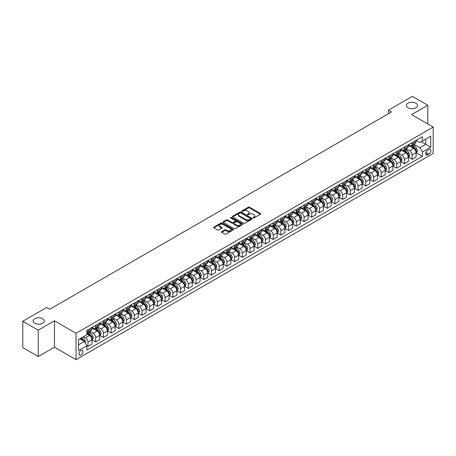 <?xml version="1.0" encoding="UTF-8"?>
<svg xmlns="http://www.w3.org/2000/svg" width="456" height="456" viewBox="0 0 456 456"><rect width="100%" height="100%" fill="white"/><g stroke="black" fill="none" stroke-linecap="round" stroke-linejoin="round"><path stroke-width="0.68" d="M253.16 217.934A0.598 0.348 0 0 0 254.009 217.934L260.444 214.212A0.855 0.496 0 0 0 260.701 213.864A0.855 0.496 0 0 0 260.444 213.516L249.54 207.218A0.855 0.496 0 0 0 248.326 207.218L241.891 210.934A0.598 0.348 0 0 0 242.734 211.424L243.572 210.946A2.742 1.585 0 0 1 247.448 210.946L248.355 211.47A2.742 1.585 0 0 1 249.158 212.587A2.742 1.585 0 0 1 248.355 213.704L247.522 214.189A0.598 0.348 0 0 0 248.372 214.679L249.204 214.195A2.742 1.585 0 0 1 253.086 214.195L253.992 214.719A2.742 1.585 0 0 1 254.796 215.842A2.742 1.585 0 0 1 253.992 216.959L253.16 217.444A0.598 0.348 0 0 0 253.16 217.934L253.16 217.444M42.647 318.704A5.586 3.226 0 0 0 36.56 318.003A5.586 3.226 0 0 0 33.111 320.984A5.586 3.226 0 0 0 34.747 323.264A5.586 3.226 0 0 0 40.835 323.965A5.586 3.226 0 0 0 44.283 320.984A5.586 3.226 0 0 0 42.647 318.704M415.849 103.238A5.586 3.226 0 0 0 409.762 102.537A5.586 3.226 0 0 0 406.313 105.518A5.586 3.226 0 0 0 407.949 107.798A5.586 3.226 0 0 0 414.037 108.499A5.586 3.226 0 0 0 417.491 105.518A5.586 3.226 0 0 0 415.849 103.238M80.986 355.024A2.793 1.613 120 0 0 82.815 352.562A2.793 1.613 120 0 0 82.382 350.328A2.793 1.613 120 0 0 80.986 350.464A2.793 1.613 120 0 0 79.162 352.927A2.793 1.613 120 0 0 79.589 355.167A2.793 1.613 120 0 0 80.986 355.024M221.724 231.637A0.855 0.496 0 0 0 221.474 231.99A0.855 0.496 0 0 0 221.724 232.338L224.785 234.105A0.855 0.496 0 0 0 225.994 234.105L233.147 229.978A0.855 0.496 0 0 0 233.398 229.624A0.855 0.496 0 0 0 233.147 229.277L222.237 222.978A0.855 0.496 0 0 0 221.029 222.978L213.875 227.105A0.855 0.496 0 0 0 213.625 227.458A0.855 0.496 0 0 0 213.875 227.806L217.575 229.944A0.855 0.496 0 0 0 218.783 229.944L221.844 228.177A0.855 0.496 0 0 0 222.095 227.823A0.855 0.496 0 0 0 221.844 227.476L220.014 226.415A2.291 1.322 0 0 1 219.342 225.481A2.291 1.322 0 0 1 220.755 224.255A2.291 1.322 0 0 1 223.252 224.546L230.434 228.69A2.291 1.322 0 0 1 231.106 229.624A2.291 1.322 0 0 1 229.693 230.85A2.291 1.322 0 0 1 227.191 230.559L225.994 229.87A0.855 0.496 0 0 0 224.785 229.87L221.724 231.637L221.724 232.338L224.785 230.582L224.785 229.87M54.441 320.807L38.236 330.161L22.8 321.252L22.8 347.632L38.236 356.541L54.441 347.187L76.049 359.659L76.049 333.285L54.441 320.807L54.441 347.187M427.796 123.964L427.796 105.25L411.591 114.61L433.2 127.081L76.049 333.285M427.796 105.25L412.361 96.341L388.438 110.152L388.438 113.715M22.8 321.252L46.723 307.441L49.812 309.225L391.527 111.937L388.438 110.152M243.629 223.223A0.855 0.496 0 0 0 244.843 223.223L251.991 219.097A0.855 0.496 0 0 0 252.242 218.743A0.855 0.496 0 0 0 251.991 218.395L241.087 212.097A0.855 0.496 0 0 0 239.873 212.097L232.725 216.224A0.855 0.496 0 0 0 232.475 216.577A0.855 0.496 0 0 0 232.725 216.925L243.629 223.223M230.873 218.059A0.598 0.348 0 0 1 231.483 218.145L231.483 217.432L242.569 223.833A0.855 0.496 0 0 1 242.82 224.187A0.855 0.496 0 0 1 242.569 224.534L235.421 228.667A0.855 0.496 0 0 1 234.207 228.667L223.297 222.368L223.297 221.667A0.855 0.496 0 0 0 223.047 222.015A0.855 0.496 0 0 0 223.297 222.368M223.297 221.667L226.358 219.9A0.855 0.496 0 0 1 227.572 219.9L231.996 222.454A0.855 0.496 0 0 0 233.21 222.454L235.239 221.28A0.855 0.496 0 0 0 235.49 220.932A0.855 0.496 0 0 0 235.239 220.584L230.633 217.922A0.598 0.348 0 0 1 231.483 217.432M428.942 149.648L427.58 150.429A2.707 1.562 120 0 0 425.813 152.817A2.707 1.562 120 0 0 426.229 154.983A2.707 1.562 120 0 0 427.58 154.852L428.942 154.065A2.707 1.562 120 0 0 430.709 151.683A2.707 1.562 120 0 0 430.293 149.511A2.707 1.562 120 0 0 428.942 149.648M76.049 359.659L433.2 153.461L433.2 127.081M416.191 140.288L419.925 142.449L422.398 141.018L422.398 136.709L86.851 330.429L86.851 334.744L78.517 339.555L78.517 350.533L86.851 345.722L86.851 350.037L422.398 156.311L422.398 151.996L419.925 147.721L413.786 144.176M422.398 141.018L430.732 136.207L430.732 147.185L422.398 151.996M38.236 330.161L38.236 356.541M421.224 141.696L425.79 144.335L425.79 139.057L430.732 136.207M419.925 147.721L425.79 144.335L430.732 147.185M78.517 344.833L84.383 341.447L79.817 338.808M86.851 345.756L87.962 346.4L87.962 342.085A3.494 2.018 -120 0 0 85.494 337.81L83.516 336.67M87.962 346.4L91.975 344.08L91.975 339.771A3.494 2.018 -120 0 0 89.507 335.491L86.851 333.963M92.072 339.857L95.68 341.943L95.68 337.634A3.494 2.018 -120 0 0 93.212 333.353L89.667 331.307M95.68 341.943L99.693 339.629L99.693 335.314A3.494 2.018 -120 0 0 97.225 331.039L91.975 328.007M99.784 335.405L103.398 337.491L103.398 333.176A3.494 2.018 -120 0 0 100.93 328.901L97.384 326.849M103.398 337.491L107.411 335.171L107.411 330.856A3.494 2.018 -120 0 0 104.943 326.582L99.693 323.555M107.502 330.948L111.116 333.034L111.116 328.719A3.494 2.018 -120 0 0 108.648 324.444L105.102 322.398M111.116 333.034L115.129 330.714L115.129 326.405A3.494 2.018 -120 0 0 112.66 322.124L107.411 319.097M115.22 326.49L118.834 328.577L118.834 324.267A3.494 2.018 -120 0 0 116.365 319.987L112.82 317.94M118.834 328.577L122.846 326.262L122.846 321.947A3.494 2.018 -120 0 0 120.378 317.672L115.129 314.64M122.938 322.039L126.551 324.125L126.551 319.81A3.494 2.018 -120 0 0 124.078 315.535L120.532 313.483M126.551 324.125L130.564 321.805L130.564 317.49A3.494 2.018 -120 0 0 128.096 313.215L122.846 310.188M130.655 317.581L134.269 319.667L134.269 315.352A3.494 2.018 -120 0 0 131.795 311.077L128.25 309.031M134.269 319.667L138.282 317.347L138.282 313.038A3.494 2.018 -120 0 0 135.808 308.758L130.564 305.731M138.373 313.124L141.987 315.21L141.987 310.901A3.494 2.018 -120 0 0 139.513 306.62L135.968 304.574M141.987 315.21L146 312.896L146 308.581A3.494 2.018 -120 0 0 143.526 304.306L138.282 301.273M146.091 308.672L149.699 310.758L149.699 306.443A3.494 2.018 -120 0 0 147.231 302.168L143.686 300.116M149.699 310.758L153.712 308.438L153.712 304.129A3.494 2.018 -120 0 0 151.244 299.848L146 296.822M153.809 304.215L157.417 306.301L157.417 301.986A3.494 2.018 -120 0 0 154.949 297.711L151.403 295.665M157.417 306.301L161.43 303.981L161.43 299.672A3.494 2.018 -120 0 0 158.962 295.391L153.712 292.364M161.527 299.757L165.135 301.843L165.135 297.534A3.494 2.018 -120 0 0 162.667 293.254L159.121 291.207M165.135 301.843L169.147 299.529L169.147 295.214A3.494 2.018 -120 0 0 166.679 290.939L161.43 287.907M169.239 295.306L172.852 297.392L172.852 293.077A3.494 2.018 -120 0 0 170.384 288.802L166.839 286.75M172.852 297.392L176.865 295.072L176.865 290.763A3.494 2.018 -120 0 0 174.397 286.482L169.147 283.455M176.956 290.848L180.57 292.934L180.57 288.62A3.494 2.018 -120 0 0 178.102 284.344L174.557 282.298M180.57 292.934L184.583 290.62L184.583 286.305A3.494 2.018 -120 0 0 182.115 282.025L176.865 278.998M184.674 286.391L188.288 288.477L188.288 284.168A3.494 2.018 -120 0 0 185.82 279.887L182.275 277.841M188.288 288.477L192.301 286.163L192.301 281.848A3.494 2.018 -120 0 0 189.833 277.573L184.583 274.54M192.392 281.939L196.006 284.025L196.006 279.71A3.494 2.018 -120 0 0 193.538 275.435L189.987 273.383M196.006 284.025L200.019 281.705L200.019 277.396A3.494 2.018 -120 0 0 197.551 273.115L192.301 270.089M200.11 277.482L203.724 279.568L203.724 275.253A3.494 2.018 -120 0 0 201.25 270.978L197.704 268.932M203.724 279.568L207.736 277.254L207.736 272.939A3.494 2.018 -120 0 0 205.263 268.658L200.019 265.631M207.828 273.03L211.441 275.11L211.441 270.801A3.494 2.018 -120 0 0 208.968 266.521L205.422 264.474M211.441 275.11L215.454 272.796L215.454 268.481A3.494 2.018 -120 0 0 212.98 264.206L207.736 261.174M215.545 268.573L219.154 270.659L219.154 266.344A3.494 2.018 -120 0 0 216.685 262.069L213.14 260.017M219.154 270.659L223.166 268.339L223.166 264.03A3.494 2.018 -120 0 0 220.698 259.749L215.454 256.722M223.263 264.115L226.871 266.201L226.871 261.886A3.494 2.018 -120 0 0 224.403 257.611L220.858 255.565M226.871 266.201L230.884 263.887L230.884 259.572A3.494 2.018 -120 0 0 228.416 255.292L223.166 252.265M230.981 259.663L234.589 261.744L234.589 257.435A3.494 2.018 -120 0 0 232.121 253.154L228.576 251.108M234.589 261.744L238.602 259.43L238.602 255.115A3.494 2.018 -120 0 0 236.134 250.84L230.884 247.807M238.693 255.206L242.307 257.292L242.307 252.977A3.494 2.018 -120 0 0 239.839 248.702L236.293 246.65M242.307 257.292L246.32 254.972L246.32 250.663A3.494 2.018 -120 0 0 243.852 246.382L238.602 243.356M246.411 250.749L250.025 252.835L250.025 248.52A3.494 2.018 -120 0 0 247.557 244.245L244.011 242.199M250.025 252.835L254.038 250.521L254.038 246.206A3.494 2.018 -120 0 0 251.57 241.925L246.32 238.898M254.129 246.297L257.743 248.377L257.743 244.068A3.494 2.018 -120 0 0 255.274 239.788L251.729 237.741M257.743 248.377L261.755 246.063L261.755 241.748A3.494 2.018 -120 0 0 259.287 237.473L254.038 234.441M261.847 241.84L265.46 243.926L265.46 239.611A3.494 2.018 -120 0 0 262.992 235.336L259.441 233.284M265.46 243.926L269.473 241.606L269.473 237.297A3.494 2.018 -120 0 0 267.005 233.016L261.755 229.989M269.564 237.382L273.178 239.468L273.178 235.153A3.494 2.018 -120 0 0 270.704 230.878L267.159 228.832M273.178 239.468L277.191 237.154L277.191 232.839A3.494 2.018 -120 0 0 274.717 228.559L269.473 225.532M277.282 232.93L280.896 235.011L280.896 230.702A3.494 2.018 -120 0 0 278.422 226.421L274.877 224.375M280.896 235.011L284.909 232.697L284.909 228.382A3.494 2.018 -120 0 0 282.435 224.107L277.191 221.075M285 228.473L288.608 230.559L288.608 226.244A3.494 2.018 -120 0 0 286.14 221.969L282.595 219.917M288.608 230.559L292.621 228.239L292.621 223.93A3.494 2.018 -120 0 0 290.153 219.649L284.909 216.623M292.718 224.016L296.326 226.102L296.326 221.787A3.494 2.018 -120 0 0 293.858 217.512L290.312 215.466M296.326 226.102L300.339 223.788L300.339 219.473A3.494 2.018 -120 0 0 297.871 215.198L292.621 212.165M300.436 219.564L304.044 221.644L304.044 217.335A3.494 2.018 -120 0 0 301.576 213.055L298.03 211.008M304.044 221.644L308.056 219.33L308.056 215.015A3.494 2.018 -120 0 0 305.588 210.74L300.339 207.708M308.153 215.107L311.762 217.193L311.762 212.878A3.494 2.018 -120 0 0 309.293 208.603L305.748 206.557M311.762 217.193L315.774 214.873L315.774 210.564A3.494 2.018 -120 0 0 313.306 206.283L308.056 203.256M315.865 210.649L319.479 212.735L319.479 208.42A3.494 2.018 -120 0 0 317.011 204.145L313.466 202.099M319.479 212.735L323.492 210.421L323.492 206.106A3.494 2.018 -120 0 0 321.024 201.831L315.774 198.799M323.583 206.197L327.197 208.278L327.197 203.969A3.494 2.018 -120 0 0 324.729 199.688L321.184 197.642M327.197 208.278L331.21 205.964L331.21 201.649A3.494 2.018 -120 0 0 328.742 197.374L323.492 194.341M331.301 201.74L334.915 203.826L334.915 199.511A3.494 2.018 -120 0 0 332.447 195.236L328.901 193.19M334.915 203.826L338.928 201.506L338.928 197.197A3.494 2.018 -120 0 0 336.46 192.916L331.21 189.89M339.019 197.283L342.633 199.369L342.633 195.054A3.494 2.018 -120 0 0 340.159 190.779L336.613 188.733M342.633 199.369L346.645 197.055L346.645 192.74A3.494 2.018 -120 0 0 344.172 188.465L338.928 185.432M346.737 192.831L350.35 194.911L350.35 190.602A3.494 2.018 -120 0 0 347.877 186.322L344.331 184.275M350.35 194.911L354.363 192.597L354.363 188.282A3.494 2.018 -120 0 0 351.889 184.007L346.645 180.975M354.454 188.374L358.068 190.46L358.068 186.145A3.494 2.018 -120 0 0 355.594 181.87L352.049 179.824M358.068 190.46L362.081 188.14L362.081 183.831A3.494 2.018 -120 0 0 359.607 179.55L354.363 176.523M362.172 183.916L365.78 186.002L365.78 181.687A3.494 2.018 -120 0 0 363.312 177.412L359.767 175.366M365.78 186.002L369.793 183.688L369.793 179.373A3.494 2.018 -120 0 0 367.325 175.098L362.081 172.066M369.89 179.464L373.498 181.545L373.498 177.236A3.494 2.018 -120 0 0 371.03 172.955L367.485 170.909M373.498 181.545L377.511 179.231L377.511 174.916A3.494 2.018 -120 0 0 375.043 170.641L369.793 167.608M377.608 175.007L381.216 177.093L381.216 172.778A3.494 2.018 -120 0 0 378.748 168.503L375.202 166.457M381.216 177.093L385.229 174.773L385.229 170.464A3.494 2.018 -120 0 0 382.761 166.183L377.511 163.157M385.32 170.55L388.934 172.636L388.934 168.321A3.494 2.018 -120 0 0 386.466 164.046L382.92 162M388.934 172.636L392.947 170.322L392.947 166.007A3.494 2.018 -120 0 0 390.478 161.732L385.229 158.699M393.038 166.098L396.652 168.178L396.652 163.869A3.494 2.018 -120 0 0 394.183 159.589L390.638 157.542M396.652 168.178L400.664 165.864L400.664 161.549A3.494 2.018 -120 0 0 398.196 157.274L392.947 154.242M400.756 161.641L404.369 163.727L404.369 159.412A3.494 2.018 -120 0 0 401.901 155.137L398.356 153.091M404.369 163.727L408.382 161.407L408.382 157.098A3.494 2.018 -120 0 0 405.914 152.817L400.664 149.79M408.473 157.183L412.087 159.269L412.087 154.954A3.494 2.018 -120 0 0 409.619 150.679L406.068 148.633M412.087 159.269L416.1 156.955L416.1 152.64A3.494 2.018 -120 0 0 413.632 148.365L408.382 145.333M408.473 144.746L409.619 145.407A3.494 2.018 -120 0 0 411.363 145.578A3.494 2.018 -120 0 0 412.087 143.976L412.087 142.66M400.756 149.197L401.901 149.859A3.494 2.018 -120 0 0 403.645 150.035A3.494 2.018 -120 0 0 404.369 148.434L404.369 147.117M393.038 153.655L394.183 154.316A3.494 2.018 -120 0 0 395.928 154.487A3.494 2.018 -120 0 0 396.652 152.891L396.652 151.569M385.32 158.112L386.466 158.773A3.494 2.018 -120 0 0 388.21 158.945A3.494 2.018 -120 0 0 388.934 157.343L388.934 156.026M377.608 162.564L378.748 163.225A3.494 2.018 -120 0 0 380.492 163.402A3.494 2.018 -120 0 0 381.216 161.8L381.216 160.483M369.89 167.021L371.03 167.683A3.494 2.018 -120 0 0 372.774 167.854A3.494 2.018 -120 0 0 373.498 166.258L373.498 164.935M362.172 171.479L363.312 172.14A3.494 2.018 -120 0 0 365.056 172.311A3.494 2.018 -120 0 0 365.78 170.709L365.78 169.393M354.454 175.93L355.594 176.592A3.494 2.018 -120 0 0 357.344 176.768A3.494 2.018 -120 0 0 358.068 175.167L358.068 173.85M346.737 180.388L347.877 181.049A3.494 2.018 -120 0 0 349.627 181.22A3.494 2.018 -120 0 0 350.35 179.624L350.35 178.302M339.019 184.845L340.159 185.501A3.494 2.018 -120 0 0 341.909 185.677A3.494 2.018 -120 0 0 342.633 184.076L342.633 182.759M331.301 189.297L332.447 189.958A3.494 2.018 -120 0 0 334.191 190.135A3.494 2.018 -120 0 0 334.915 188.533L334.915 187.216M323.583 193.754L324.729 194.416A3.494 2.018 -120 0 0 326.473 194.587A3.494 2.018 -120 0 0 327.197 192.991L327.197 191.668M315.865 198.212L317.011 198.867A3.494 2.018 -120 0 0 318.755 199.044A3.494 2.018 -120 0 0 319.479 197.442L319.479 196.126M308.153 202.663L309.293 203.325A3.494 2.018 -120 0 0 311.038 203.496A3.494 2.018 -120 0 0 311.762 201.9L311.762 200.583M300.436 207.121L301.576 207.782A3.494 2.018 -120 0 0 303.32 207.953A3.494 2.018 -120 0 0 304.044 206.357L304.044 205.035M292.718 211.578L293.858 212.234A3.494 2.018 -120 0 0 295.602 212.41A3.494 2.018 -120 0 0 296.326 210.809L296.326 209.492M285 216.03L286.14 216.691A3.494 2.018 -120 0 0 287.89 216.862A3.494 2.018 -120 0 0 288.608 215.266L288.608 213.95M277.282 220.487L278.422 221.149A3.494 2.018 -120 0 0 280.172 221.32A3.494 2.018 -120 0 0 280.896 219.724L280.896 218.401M269.564 224.945L270.704 225.6A3.494 2.018 -120 0 0 272.454 225.777A3.494 2.018 -120 0 0 273.178 224.175L273.178 222.859M261.847 229.396L262.992 230.058A3.494 2.018 -120 0 0 264.736 230.229A3.494 2.018 -120 0 0 265.46 228.633L265.46 227.316M254.129 233.854L255.274 234.515A3.494 2.018 -120 0 0 257.019 234.686A3.494 2.018 -120 0 0 257.743 233.09L257.743 231.768M246.411 238.311L247.557 238.967A3.494 2.018 -120 0 0 249.301 239.143A3.494 2.018 -120 0 0 250.025 237.542L250.025 236.225M238.693 242.763L239.839 243.424A3.494 2.018 -120 0 0 241.583 243.595A3.494 2.018 -120 0 0 242.307 241.999L242.307 240.682M230.981 247.22L232.121 247.882A3.494 2.018 -120 0 0 233.865 248.053A3.494 2.018 -120 0 0 234.589 246.457L234.589 245.134M223.263 251.678L224.403 252.333A3.494 2.018 -120 0 0 226.147 252.51A3.494 2.018 -120 0 0 226.871 250.908L226.871 249.592M215.545 256.13L216.685 256.791A3.494 2.018 -120 0 0 218.435 256.962A3.494 2.018 -120 0 0 219.154 255.366L219.154 254.049M207.828 260.587L208.968 261.248A3.494 2.018 -120 0 0 210.718 261.419A3.494 2.018 -120 0 0 211.441 259.823L211.441 258.501M200.11 265.044L201.25 265.7A3.494 2.018 -120 0 0 203 265.876A3.494 2.018 -120 0 0 203.724 264.275L203.724 262.958M192.392 269.496L193.538 270.157A3.494 2.018 -120 0 0 195.282 270.328A3.494 2.018 -120 0 0 196.006 268.732L196.006 267.415M184.674 273.953L185.82 274.615A3.494 2.018 -120 0 0 187.564 274.786A3.494 2.018 -120 0 0 188.288 273.19L188.288 271.867M176.956 278.411L178.102 279.066A3.494 2.018 -120 0 0 179.846 279.243A3.494 2.018 -120 0 0 180.57 277.641L180.57 276.325M169.239 282.862L170.384 283.524A3.494 2.018 -120 0 0 172.129 283.695A3.494 2.018 -120 0 0 172.852 282.099L172.852 280.782M161.527 287.32L162.667 287.981A3.494 2.018 -120 0 0 164.411 288.152A3.494 2.018 -120 0 0 165.135 286.556L165.135 285.234M153.809 291.777L154.949 292.433A3.494 2.018 -120 0 0 156.693 292.609A3.494 2.018 -120 0 0 157.417 291.008L157.417 289.691M146.091 296.229L147.231 296.89A3.494 2.018 -120 0 0 148.981 297.061A3.494 2.018 -120 0 0 149.699 295.465L149.699 294.148M138.373 300.686L139.513 301.348A3.494 2.018 -120 0 0 141.263 301.519A3.494 2.018 -120 0 0 141.987 299.923L141.987 298.6M130.655 305.144L131.795 305.799A3.494 2.018 -120 0 0 133.545 305.976A3.494 2.018 -120 0 0 134.269 304.374L134.269 303.058M122.938 309.595L124.078 310.257A3.494 2.018 -120 0 0 125.827 310.428A3.494 2.018 -120 0 0 126.551 308.832L126.551 307.515M115.22 314.053L116.365 314.714A3.494 2.018 -120 0 0 118.11 314.885A3.494 2.018 -120 0 0 118.834 313.289L118.834 311.967M107.502 318.51L108.648 319.166A3.494 2.018 -120 0 0 110.392 319.342A3.494 2.018 -120 0 0 111.116 317.741L111.116 316.424M99.784 322.962L100.93 323.623A3.494 2.018 -120 0 0 102.674 323.794A3.494 2.018 -120 0 0 103.398 322.198L103.398 320.882M92.072 327.419L93.212 328.081A3.494 2.018 -120 0 0 94.956 328.252A3.494 2.018 -120 0 0 95.68 326.656L95.68 325.333M416.191 152.731L422.398 156.311M411.363 145.578L415.376 143.258A3.494 2.018 -120 0 0 416.1 141.662L416.1 140.345M403.645 150.035L407.658 147.715A3.494 2.018 -120 0 0 408.382 146.119L408.382 144.797M395.928 154.487L399.94 152.173A3.494 2.018 -120 0 0 400.664 150.571L400.664 149.255M388.21 158.945L392.223 156.625A3.494 2.018 -120 0 0 392.947 155.029L392.947 153.712M380.492 163.402L384.505 161.082A3.494 2.018 -120 0 0 385.229 159.486L385.229 158.164M372.774 167.854L376.787 165.539A3.494 2.018 -120 0 0 377.511 163.938L377.511 162.621M365.056 172.311L369.075 169.991A3.494 2.018 -120 0 0 369.793 168.395L369.793 167.078M357.344 176.768L361.357 174.448A3.494 2.018 -120 0 0 362.081 172.852L362.081 171.53M349.627 181.22L353.639 178.906A3.494 2.018 -120 0 0 354.363 177.304L354.363 175.987M341.909 185.677L345.922 183.358A3.494 2.018 -120 0 0 346.645 181.762L346.645 180.445M334.191 190.135L338.204 187.815A3.494 2.018 -120 0 0 338.928 186.219L338.928 184.897M326.473 194.587L330.486 192.272A3.494 2.018 -120 0 0 331.21 190.671L331.21 189.354M318.755 199.044L322.768 196.724A3.494 2.018 -120 0 0 323.492 195.128L323.492 193.806M311.038 203.496L315.05 201.181A3.494 2.018 -120 0 0 315.774 199.585L315.774 198.263M303.32 207.953L307.333 205.639A3.494 2.018 -120 0 0 308.056 204.037L308.056 202.72M295.602 212.41L299.615 210.091A3.494 2.018 -120 0 0 300.339 208.495L300.339 207.172M287.89 216.862L291.903 214.548A3.494 2.018 -120 0 0 292.621 212.952L292.621 211.63M280.172 221.32L284.185 219.005A3.494 2.018 -120 0 0 284.909 217.404L284.909 216.087M272.454 225.777L276.467 223.457A3.494 2.018 -120 0 0 277.191 221.861L277.191 220.539M264.736 230.229L268.749 227.915A3.494 2.018 -120 0 0 269.473 226.319L269.473 224.996M257.019 234.686L261.031 232.372A3.494 2.018 -120 0 0 261.755 230.77L261.755 229.453M249.301 239.143L253.314 236.824A3.494 2.018 -120 0 0 254.038 235.228L254.038 233.905M241.583 243.595L245.596 241.281A3.494 2.018 -120 0 0 246.32 239.685L246.32 238.363M233.865 248.053L237.878 245.738A3.494 2.018 -120 0 0 238.602 244.137L238.602 242.82M226.147 252.51L230.16 250.19A3.494 2.018 -120 0 0 230.884 248.594L230.884 247.272M218.435 256.962L222.448 254.647A3.494 2.018 -120 0 0 223.166 253.046L223.166 251.729M210.718 261.419L214.73 259.105A3.494 2.018 -120 0 0 215.454 257.503L215.454 256.186M203 265.876L207.013 263.557A3.494 2.018 -120 0 0 207.736 261.961L207.736 260.638M195.282 270.328L199.295 268.014A3.494 2.018 -120 0 0 200.019 266.412L200.019 265.096M187.564 274.786L191.577 272.471A3.494 2.018 -120 0 0 192.301 270.87L192.301 269.553M179.846 279.243L183.859 276.923A3.494 2.018 -120 0 0 184.583 275.327L184.583 274.005M172.129 283.695L176.141 281.38A3.494 2.018 -120 0 0 176.865 279.779L176.865 278.462M164.411 288.152L168.424 285.838A3.494 2.018 -120 0 0 169.147 284.236L169.147 282.919M156.693 292.609L160.706 290.29A3.494 2.018 -120 0 0 161.43 288.694L161.43 287.371M148.981 297.061L152.994 294.747A3.494 2.018 -120 0 0 153.712 293.145L153.712 291.829M141.263 301.519L145.276 299.204A3.494 2.018 -120 0 0 146 297.603L146 296.286M133.545 305.976L137.558 303.656A3.494 2.018 -120 0 0 138.282 302.06L138.282 300.738M125.827 310.428L129.84 308.113A3.494 2.018 -120 0 0 130.564 306.512L130.564 305.195M118.11 314.885L122.122 312.571A3.494 2.018 -120 0 0 122.846 310.969L122.846 309.652M110.392 319.342L114.405 317.023A3.494 2.018 -120 0 0 115.129 315.427L115.129 314.104M102.674 323.794L106.687 321.48A3.494 2.018 -120 0 0 107.411 319.878L107.411 318.562M94.956 328.252L98.969 325.937A3.494 2.018 -120 0 0 99.693 324.336L99.693 323.019M86.851 332.846A3.494 2.018 -120 0 0 87.239 332.709L91.251 330.389A3.494 2.018 -120 0 0 91.975 328.793L91.975 327.471M87.239 332.709A3.494 2.018 -120 0 0 87.962 331.107L87.962 329.791M84.383 341.447L86.851 345.722M253.399 218.019L253.992 217.672A2.742 1.585 0 0 0 254.796 216.554L254.796 215.842M249.158 212.587L249.158 213.3A2.742 1.585 0 0 1 248.355 214.423L247.762 214.765M260.433 214.223L249.54 207.93A0.855 0.496 0 0 0 248.326 207.93L242.13 211.51M251.98 219.102L241.087 212.809A0.855 0.496 0 0 0 239.873 212.809L232.737 216.931M250.481 218.988A0.598 0.348 0 0 0 250.481 218.498L240.905 212.975A0.598 0.348 0 0 0 240.055 212.975L239.178 213.482A2.742 1.585 0 0 0 238.374 214.599A2.742 1.585 0 0 0 239.178 215.716L245.721 219.496A2.742 1.585 0 0 0 249.597 219.496L250.481 218.988L250.481 219.701A0.598 0.348 0 0 0 250.652 219.456L250.652 218.743M238.374 214.599L238.374 215.312A2.742 1.585 0 0 0 239.178 216.429L239.178 215.716M250.481 219.701L249.597 220.208A2.742 1.585 0 0 1 245.721 220.208L239.178 216.429M223.309 222.374L226.358 220.613L226.358 219.9M235.49 220.932L235.49 221.644A0.855 0.496 0 0 1 235.239 221.992L233.21 223.166A0.855 0.496 0 0 1 231.996 223.166L227.572 220.613A0.855 0.496 0 0 0 226.358 220.613M231.483 218.145L242.558 224.54M236.584 225.104A2.291 1.322 0 0 0 239.086 225.389A2.291 1.322 0 0 0 240.5 224.17A2.291 1.322 0 0 0 239.827 223.235L237.297 221.77A0.855 0.496 0 0 0 236.088 221.77L234.053 222.944A0.855 0.496 0 0 0 233.803 223.292A0.855 0.496 0 0 0 234.053 223.645L236.584 225.104L236.584 225.817A2.291 1.322 0 0 0 239.086 226.102A2.291 1.322 0 0 0 240.5 224.882L240.5 224.17M233.803 223.292L233.803 224.004A0.855 0.496 0 0 0 234.053 224.358L234.053 223.645M236.584 225.817L234.053 224.358M231.106 229.624L231.106 230.337A2.291 1.322 0 0 1 229.693 231.562A2.291 1.322 0 0 1 227.191 231.277L225.994 230.582A0.855 0.496 0 0 0 224.785 230.582M219.342 225.481L219.342 226.193A2.291 1.322 0 0 0 220.014 227.128L220.014 226.415M221.844 227.476L221.844 228.177L220.014 227.128M233.136 229.984L222.237 223.691A0.855 0.496 0 0 0 221.029 223.691L213.887 227.812M416.1 152.783L416.841 152.355L417.457 150.571A2.314 1.334 -120 0 0 416.716 148.605L414.196 145.236A6.68 3.859 -120 0 0 413.467 144.364M410.959 146.821A6.68 3.859 -120 0 0 409.591 145.39M415.467 151.101L416.208 150.674A2.314 1.334 -120 0 0 415.547 149.277L413.022 145.914A6.68 3.859 -120 0 0 412.292 145.042M411.671 145.396A5.546 3.203 60 0 1 412.583 146.433L414.715 149.283M411.551 145.47A6.68 3.859 60 0 1 412.281 146.342L413.957 148.576M408.382 157.24L409.123 156.813L409.739 155.029A2.314 1.334 -120 0 0 409.003 153.056L406.478 149.693A6.68 3.859 -120 0 0 405.749 148.816M403.241 151.278A6.68 3.859 -120 0 0 401.873 149.847M407.749 155.553L408.49 155.125A2.314 1.334 -120 0 0 407.829 153.735L405.304 150.366A6.68 3.859 -120 0 0 404.575 149.494M403.953 149.853A5.546 3.203 60 0 1 404.865 150.89L407.003 153.74M403.834 149.921A6.68 3.859 60 0 1 404.563 150.793L406.239 153.034M400.664 161.692L401.405 161.264L402.021 159.486A2.314 1.334 -120 0 0 401.286 157.514L398.761 154.145A6.68 3.859 -120 0 0 398.031 153.273M395.523 155.73A6.68 3.859 -120 0 0 394.155 154.299M400.032 160.01L400.773 159.583A2.314 1.334 -120 0 0 400.111 158.192L397.586 154.823A6.68 3.859 -120 0 0 396.857 153.951M396.235 154.31A5.546 3.203 60 0 1 397.147 155.342L399.285 158.192M396.121 154.379A6.68 3.859 60 0 1 396.845 155.251L398.527 157.491M392.947 166.149L393.688 165.722L394.303 163.938A2.314 1.334 -120 0 0 393.568 161.971L391.043 158.602A6.68 3.859 -120 0 0 390.313 157.73M387.805 160.187A6.68 3.859 -120 0 0 386.437 158.756M392.314 164.468L393.055 164.04A2.314 1.334 -120 0 0 392.394 162.644L389.869 159.281A6.68 3.859 -120 0 0 389.145 158.409M388.523 158.762A5.546 3.203 60 0 1 389.43 159.799L391.567 162.649M388.404 158.836A6.68 3.859 60 0 1 389.128 159.708L390.809 161.943M385.229 170.607L385.97 170.179L386.585 168.395A2.314 1.334 -120 0 0 385.85 166.423L383.325 163.054A6.68 3.859 -120 0 0 382.595 162.182M380.087 164.644A6.68 3.859 -120 0 0 378.719 163.214M384.596 168.919L385.337 168.492A2.314 1.334 -120 0 0 384.676 167.101L382.156 163.732A6.68 3.859 -120 0 0 381.427 162.86M380.806 163.22A5.546 3.203 60 0 1 381.712 164.257L383.849 167.107M380.686 163.288A6.68 3.859 60 0 1 381.415 164.16L383.091 166.4M377.511 175.058L378.252 174.631L378.873 172.852A2.314 1.334 -120 0 0 378.132 170.88L375.607 167.512A6.68 3.859 -120 0 0 374.883 166.639M372.37 169.096A6.68 3.859 -120 0 0 371.007 167.665M376.878 173.377L377.619 172.949A2.314 1.334 -120 0 0 376.958 171.559L374.439 168.19A6.68 3.859 -120 0 0 373.709 167.318M373.088 167.677A5.546 3.203 60 0 1 373.994 168.709L376.132 171.559M372.968 167.745A6.68 3.859 60 0 1 373.698 168.617L375.373 170.857M369.793 179.516L370.534 179.088L371.155 177.304A2.314 1.334 -120 0 0 370.414 175.338L367.895 171.969A6.68 3.859 -120 0 0 367.165 171.097M364.657 173.554A6.68 3.859 -120 0 0 363.289 172.123M369.166 177.834L369.907 177.407A2.314 1.334 -120 0 0 369.24 176.01L366.721 172.647A6.68 3.859 -120 0 0 365.991 171.775M365.37 172.129A5.546 3.203 60 0 1 366.282 173.166L368.414 176.016M365.25 172.203A6.68 3.859 60 0 1 365.98 173.075L367.656 175.309M362.081 183.973L362.822 183.546L363.438 181.762A2.314 1.334 -120 0 0 362.697 179.789L360.177 176.421A6.68 3.859 -120 0 0 359.448 175.549M356.94 178.011A6.68 3.859 -120 0 0 355.572 176.58M361.448 182.286L362.189 181.858A2.314 1.334 -120 0 0 361.522 180.468L359.003 177.099A6.68 3.859 -120 0 0 358.273 176.227M357.652 176.586A5.546 3.203 60 0 1 358.564 177.623L360.696 180.473M357.532 176.654A6.68 3.859 60 0 1 358.262 177.526L359.938 179.767M354.363 188.425L355.104 187.997L355.72 186.219A2.314 1.334 -120 0 0 354.979 184.247L352.459 180.878A6.68 3.859 -120 0 0 351.73 180.006M349.222 182.463A6.68 3.859 -120 0 0 347.854 181.032M353.731 186.743L354.472 186.316A2.314 1.334 -120 0 0 353.81 184.925L351.285 181.556A6.68 3.859 -120 0 0 350.556 180.684M349.934 181.043A5.546 3.203 60 0 1 350.846 182.075L352.978 184.925M349.815 181.112A6.68 3.859 60 0 1 350.544 181.984L352.22 184.224M346.645 192.882L347.387 192.455L348.002 190.671A2.314 1.334 -120 0 0 347.261 188.704L344.742 185.335A6.68 3.859 -120 0 0 344.012 184.463M341.504 186.92A6.68 3.859 -120 0 0 340.136 185.489M346.013 191.201L346.754 190.773A2.314 1.334 -120 0 0 346.093 189.377L343.567 186.014A6.68 3.859 -120 0 0 342.838 185.136M342.217 185.495A5.546 3.203 60 0 1 343.129 186.532L345.26 189.382M342.097 185.569A6.68 3.859 60 0 1 342.827 186.441L344.502 188.676M338.928 197.34L339.669 196.912L340.284 195.128A2.314 1.334 -120 0 0 339.549 193.156L337.024 189.787A6.68 3.859 -120 0 0 336.294 188.915M333.786 191.377A6.68 3.859 -120 0 0 332.418 189.947M338.295 195.652L339.036 195.225A2.314 1.334 -120 0 0 338.375 193.834L335.85 190.465A6.68 3.859 -120 0 0 335.12 189.593M334.499 189.952A5.546 3.203 60 0 1 335.411 190.99L337.543 193.84M334.379 190.021A6.68 3.859 60 0 1 335.109 190.893L336.784 193.133M331.21 201.791L331.951 201.364L332.567 199.585A2.314 1.334 -120 0 0 331.831 197.613L329.306 194.245A6.68 3.859 -120 0 0 328.577 193.372M326.068 195.829A6.68 3.859 -120 0 0 324.7 194.398M330.577 200.11L331.318 199.682A2.314 1.334 -120 0 0 330.657 198.292L328.132 194.923A6.68 3.859 -120 0 0 327.402 194.051M326.781 194.41A5.546 3.203 60 0 1 327.693 195.442L329.83 198.292M326.661 194.478A6.68 3.859 60 0 1 327.391 195.35L329.072 197.59M323.492 206.249L324.233 205.821L324.849 204.037A2.314 1.334 -120 0 0 324.113 202.071L321.588 198.702A6.68 3.859 -120 0 0 320.859 197.83M318.351 200.287A6.68 3.859 -120 0 0 316.983 198.856M322.859 204.567L323.6 204.14A2.314 1.334 -120 0 0 322.939 202.743L320.414 199.38A6.68 3.859 -120 0 0 319.69 198.502M319.069 198.862A5.546 3.203 60 0 1 319.975 199.899L322.113 202.749M318.949 198.936A6.68 3.859 60 0 1 319.673 199.808L321.355 202.042M315.774 210.706L316.515 210.279L317.131 208.495A2.314 1.334 -120 0 0 316.396 206.522L313.87 203.154A6.68 3.859 -120 0 0 313.141 202.282M310.633 204.744A6.68 3.859 -120 0 0 309.265 203.313M315.142 209.019L315.883 208.591A2.314 1.334 -120 0 0 315.221 207.201L312.702 203.832A6.68 3.859 -120 0 0 311.972 202.96M311.351 203.319A5.546 3.203 60 0 1 312.257 204.356L314.395 207.206M311.231 203.387A6.68 3.859 60 0 1 311.961 204.26L313.637 206.5M308.056 215.158L308.797 214.73L309.419 212.952A2.314 1.334 -120 0 0 308.678 210.98L306.153 207.611A6.68 3.859 -120 0 0 305.429 206.739M302.915 209.196A6.68 3.859 -120 0 0 301.553 207.765M307.424 213.476L308.165 213.049A2.314 1.334 -120 0 0 307.504 211.658L304.984 208.289A6.68 3.859 -120 0 0 304.255 207.417M303.633 207.776A5.546 3.203 60 0 1 304.54 208.808L306.677 211.658M303.514 207.845A6.68 3.859 60 0 1 304.243 208.717L305.919 210.957M300.339 219.615L301.08 219.188L301.701 217.404A2.314 1.334 -120 0 0 300.96 215.437L298.441 212.069A6.68 3.859 -120 0 0 297.711 211.196M295.203 213.653A6.68 3.859 -120 0 0 293.835 212.222M299.712 217.934L300.447 217.506A2.314 1.334 -120 0 0 299.786 216.11L297.266 212.747A6.68 3.859 -120 0 0 296.537 211.869M295.915 212.228A5.546 3.203 60 0 1 296.827 213.265L298.959 216.115M295.796 212.302A6.68 3.859 60 0 1 296.525 213.174L298.201 215.409M292.621 224.073L293.362 223.645L293.983 221.861A2.314 1.334 -120 0 0 293.242 219.889L290.723 216.52A6.68 3.859 -120 0 0 289.993 215.648M287.485 218.11A6.68 3.859 -120 0 0 286.117 216.68M291.994 222.385L292.735 221.958A2.314 1.334 -120 0 0 292.068 220.567L289.549 217.198A6.68 3.859 -120 0 0 288.819 216.326M288.198 216.685A5.546 3.203 60 0 1 289.11 217.723L291.241 220.573M288.078 216.754A6.68 3.859 60 0 1 288.808 217.626L290.483 219.866M284.909 228.524L285.65 228.097L286.265 226.319A2.314 1.334 -120 0 0 285.524 224.346L283.005 220.978A6.68 3.859 -120 0 0 282.275 220.105M279.767 222.562A6.68 3.859 -120 0 0 278.399 221.131M284.276 226.843L285.017 226.415A2.314 1.334 -120 0 0 284.356 225.025L281.831 221.656A6.68 3.859 -120 0 0 281.101 220.784M280.48 221.143A5.546 3.203 60 0 1 281.392 222.175L283.524 225.025M280.36 221.211A6.68 3.859 60 0 1 281.09 222.083L282.766 224.323M277.191 232.982L277.932 232.554L278.548 230.77A2.314 1.334 -120 0 0 277.807 228.804L275.287 225.435A6.68 3.859 -120 0 0 274.558 224.563M272.05 227.02A6.68 3.859 -120 0 0 270.682 225.589M276.558 231.3L277.299 230.867A2.314 1.334 -120 0 0 276.638 229.476L274.113 226.113A6.68 3.859 -120 0 0 273.383 225.235M272.762 225.595A5.546 3.203 60 0 1 273.674 226.632L275.806 229.482M272.642 225.663A6.68 3.859 60 0 1 273.372 226.541L275.048 228.775M269.473 237.439L270.214 237.012L270.83 235.228A2.314 1.334 -120 0 0 270.094 233.255L267.569 229.887A6.68 3.859 -120 0 0 266.84 229.015M264.332 231.477A6.68 3.859 -120 0 0 262.964 230.046M268.84 235.752L269.581 235.325A2.314 1.334 -120 0 0 268.92 233.934L266.395 230.565A6.68 3.859 -120 0 0 265.666 229.693M265.044 230.052A5.546 3.203 60 0 1 265.956 231.089L268.088 233.939M264.925 230.12A6.68 3.859 60 0 1 265.654 230.992L267.33 233.233M261.755 241.891L262.496 241.463L263.112 239.685A2.314 1.334 -120 0 0 262.377 237.713L259.852 234.344A6.68 3.859 -120 0 0 259.122 233.472M256.614 235.929A6.68 3.859 -120 0 0 255.246 234.498M261.123 240.209L261.864 239.782A2.314 1.334 -120 0 0 261.202 238.391L258.677 235.022A6.68 3.859 -120 0 0 257.948 234.15M257.326 234.509A5.546 3.203 60 0 1 258.238 235.541L260.376 238.391M257.207 234.578A6.68 3.859 60 0 1 257.936 235.45L259.618 237.69M254.038 246.348L254.779 245.921L255.394 244.137A2.314 1.334 -120 0 0 254.659 242.17L252.134 238.801A6.68 3.859 -120 0 0 251.404 237.929M248.896 240.386A6.68 3.859 -120 0 0 247.528 238.955M253.405 244.667L254.146 244.234A2.314 1.334 -120 0 0 253.485 242.843L250.96 239.48A6.68 3.859 -120 0 0 250.236 238.602M249.609 238.961A5.546 3.203 60 0 1 250.521 239.998L252.658 242.848M249.495 239.029A6.68 3.859 60 0 1 250.219 239.907L251.9 242.142M246.32 250.806L247.061 250.378L247.676 248.594A2.314 1.334 -120 0 0 246.941 246.622L244.416 243.253A6.68 3.859 -120 0 0 243.686 242.381M241.178 244.843A6.68 3.859 -120 0 0 239.81 243.413M245.687 249.118L246.428 248.691A2.314 1.334 -120 0 0 245.767 247.3L243.242 243.931A6.68 3.859 -120 0 0 242.518 243.059M241.897 243.418A5.546 3.203 60 0 1 242.803 244.456L244.94 247.306M241.777 243.487A6.68 3.859 60 0 1 242.506 244.359L244.182 246.599M238.602 255.257L239.343 254.83L239.959 253.046A2.314 1.334 -120 0 0 239.223 251.079L236.698 247.711A6.68 3.859 -120 0 0 235.974 246.838M233.461 249.295A6.68 3.859 -120 0 0 232.098 247.864M237.969 253.576L238.71 253.148A2.314 1.334 -120 0 0 238.049 251.758L235.53 248.389A6.68 3.859 -120 0 0 234.8 247.517M234.179 247.876A5.546 3.203 60 0 1 235.085 248.908L237.223 251.758M234.059 247.944A6.68 3.859 60 0 1 234.789 248.816L236.464 251.056M230.884 259.715L231.625 259.287L232.246 257.503A2.314 1.334 -120 0 0 231.505 255.537L228.986 252.168A6.68 3.859 -120 0 0 228.256 251.296M225.748 253.753A6.68 3.859 -120 0 0 224.38 252.322M230.251 258.033L230.992 257.6A2.314 1.334 -120 0 0 230.331 256.209L227.812 252.846A6.68 3.859 -120 0 0 227.082 251.968M226.461 252.328A5.546 3.203 60 0 1 227.367 253.365L229.505 256.215M226.341 252.396A6.68 3.859 60 0 1 227.071 253.274L228.747 255.508M223.166 264.172L223.907 263.745L224.529 261.961A2.314 1.334 -120 0 0 223.788 259.988L221.268 256.62A6.68 3.859 -120 0 0 220.539 255.748M218.031 258.21A6.68 3.859 -120 0 0 216.663 256.779M222.539 262.485L223.28 262.058A2.314 1.334 -120 0 0 222.613 260.667L220.094 257.298A6.68 3.859 -120 0 0 219.364 256.426M218.743 256.785A5.546 3.203 60 0 1 219.655 257.822L221.787 260.672M218.623 256.853A6.68 3.859 60 0 1 219.353 257.725L221.029 259.966M215.454 268.624L216.195 268.196L216.811 266.412A2.314 1.334 -120 0 0 216.07 264.446L213.55 261.077A6.68 3.859 -120 0 0 212.821 260.205M210.313 262.662A6.68 3.859 -120 0 0 208.945 261.231M214.822 266.942L215.563 266.515A2.314 1.334 -120 0 0 214.896 265.124L212.376 261.755A6.68 3.859 -120 0 0 211.647 260.883M211.025 261.242A5.546 3.203 60 0 1 211.937 262.274L214.069 265.124M210.906 261.311A6.68 3.859 60 0 1 211.635 262.183L213.311 264.423M207.736 273.081L208.477 272.654L209.093 270.87A2.314 1.334 -120 0 0 208.352 268.897L205.833 265.534A6.68 3.859 -120 0 0 205.103 264.662M202.595 267.119A6.68 3.859 -120 0 0 201.227 265.688M207.104 271.394L207.845 270.967A2.314 1.334 -120 0 0 207.184 269.576L204.658 266.213A6.68 3.859 -120 0 0 203.929 265.335M203.308 265.694A5.546 3.203 60 0 1 204.22 266.731L206.351 269.581M203.188 265.762A6.68 3.859 60 0 1 203.917 266.64L205.593 268.875M200.019 277.539L200.76 277.111L201.375 275.327A2.314 1.334 -120 0 0 200.634 273.355L198.115 269.986A6.68 3.859 -120 0 0 197.385 269.114M194.877 271.576A6.68 3.859 -120 0 0 193.509 270.146M199.386 275.851L200.127 275.424A2.314 1.334 -120 0 0 199.466 274.033L196.941 270.664A6.68 3.859 -120 0 0 196.211 269.792M195.59 270.151A5.546 3.203 60 0 1 196.502 271.189L198.634 274.033M195.47 270.22A6.68 3.859 60 0 1 196.2 271.092L197.875 273.332M192.301 281.99L193.042 281.563L193.657 279.779A2.314 1.334 -120 0 0 192.922 277.812L190.397 274.444A6.68 3.859 -120 0 0 189.667 273.571M187.16 276.028A6.68 3.859 -120 0 0 185.791 274.597M191.668 280.309L192.409 279.881A2.314 1.334 -120 0 0 191.748 278.491L189.223 275.122A6.68 3.859 -120 0 0 188.493 274.25M187.872 274.609A5.546 3.203 60 0 1 188.784 275.641L190.921 278.491M187.752 274.677A6.68 3.859 60 0 1 188.482 275.549L190.158 277.789M184.583 286.448L185.324 286.02L185.94 284.236A2.314 1.334 -120 0 0 185.204 282.264L182.679 278.901A6.68 3.859 -120 0 0 181.95 278.029M179.442 280.486A6.68 3.859 -120 0 0 178.074 279.055M183.95 284.761L184.691 284.333A2.314 1.334 -120 0 0 184.03 282.942L181.505 279.579A6.68 3.859 -120 0 0 180.775 278.701M180.154 279.061A5.546 3.203 60 0 1 181.066 280.098L183.204 282.948M180.04 279.129A6.68 3.859 60 0 1 180.764 280.007L182.446 282.241M176.865 290.905L177.606 290.472L178.222 288.694A2.314 1.334 -120 0 0 177.487 286.721L174.961 283.353A6.68 3.859 -120 0 0 174.232 282.481M171.724 284.943A6.68 3.859 -120 0 0 170.356 283.507M176.233 289.218L176.974 288.79A2.314 1.334 -120 0 0 176.312 287.4L173.787 284.031A6.68 3.859 -120 0 0 173.063 283.159M172.442 283.518A5.546 3.203 60 0 1 173.348 284.555L175.486 287.4M172.322 283.586A6.68 3.859 60 0 1 173.046 284.458L174.728 286.699M169.147 295.357L169.888 294.929L170.504 293.145A2.314 1.334 -120 0 0 169.769 291.179L167.244 287.81A6.68 3.859 -120 0 0 166.52 286.938M164.006 289.395A6.68 3.859 -120 0 0 162.638 287.964M168.515 293.675L169.256 293.248A2.314 1.334 -120 0 0 168.595 291.857L166.075 288.488A6.68 3.859 -120 0 0 165.346 287.616M164.724 287.975A5.546 3.203 60 0 1 165.631 289.007L167.768 291.857M164.605 288.044A6.68 3.859 60 0 1 165.334 288.916L167.01 291.156M161.43 299.814L162.171 299.387L162.792 297.603A2.314 1.334 -120 0 0 162.051 295.63L159.526 292.267A6.68 3.859 -120 0 0 158.802 291.395M156.288 293.852A6.68 3.859 -120 0 0 154.926 292.421M160.797 298.127L161.538 297.7A2.314 1.334 -120 0 0 160.877 296.309L158.357 292.946A6.68 3.859 -120 0 0 157.628 292.068M157.006 292.427A5.546 3.203 60 0 1 157.913 293.464L160.05 296.315M156.887 292.495A6.68 3.859 60 0 1 157.616 293.373L159.292 295.608M153.712 304.272L154.453 303.838L155.074 302.06A2.314 1.334 -120 0 0 154.333 300.088L151.814 296.719A6.68 3.859 -120 0 0 151.084 295.847M148.576 298.31A6.68 3.859 -120 0 0 147.208 296.873M153.085 302.584L153.826 302.157A2.314 1.334 -120 0 0 153.159 300.766L150.64 297.397A6.68 3.859 -120 0 0 149.91 296.525M149.289 296.885A5.546 3.203 60 0 1 150.201 297.922L152.332 300.766M149.169 296.953A6.68 3.859 60 0 1 149.899 297.825L151.574 300.065M146 308.723L146.741 308.296L147.356 306.512A2.314 1.334 -120 0 0 146.615 304.545L144.096 301.177A6.68 3.859 -120 0 0 143.366 300.304M140.858 302.761A6.68 3.859 -120 0 0 139.49 301.33M145.367 307.042L146.108 306.614A2.314 1.334 -120 0 0 145.441 305.224L142.922 301.855A6.68 3.859 -120 0 0 142.192 300.983M141.571 301.342A5.546 3.203 60 0 1 142.483 302.374L144.615 305.224M141.451 301.41A6.68 3.859 60 0 1 142.181 302.282L143.857 304.522M138.282 313.181L139.023 312.753L139.639 310.969A2.314 1.334 -120 0 0 138.898 308.997L136.378 305.634A6.68 3.859 -120 0 0 135.649 304.762M133.141 307.219A6.68 3.859 -120 0 0 131.773 305.788M137.649 311.494L138.39 311.066A2.314 1.334 -120 0 0 137.729 309.675L135.204 306.312A6.68 3.859 -120 0 0 134.474 305.435M133.853 305.794A5.546 3.203 60 0 1 134.765 306.831L136.897 309.681M133.733 305.862A6.68 3.859 60 0 1 134.463 306.74L136.139 308.974M130.564 317.638L131.305 317.205L131.921 315.427A2.314 1.334 -120 0 0 131.18 313.454L128.66 310.086A6.68 3.859 -120 0 0 127.931 309.214M125.423 311.676A6.68 3.859 -120 0 0 124.055 310.24M129.931 315.951L130.672 315.523A2.314 1.334 -120 0 0 130.011 314.133L127.486 310.764A6.68 3.859 -120 0 0 126.757 309.892M126.135 310.251A5.546 3.203 60 0 1 127.047 311.288L129.179 314.133M126.016 310.319A6.68 3.859 60 0 1 126.745 311.192L128.421 313.432M122.846 322.09L123.587 321.662L124.203 319.878A2.314 1.334 -120 0 0 123.468 317.912L120.943 314.543A6.68 3.859 -120 0 0 120.213 313.671M117.705 316.128A6.68 3.859 -120 0 0 116.337 314.697M122.214 320.408L122.955 319.981A2.314 1.334 -120 0 0 122.293 318.59L119.768 315.221A6.68 3.859 -120 0 0 119.039 314.349M118.417 314.708A5.546 3.203 60 0 1 119.329 315.74L121.461 318.59M118.298 314.777A6.68 3.859 60 0 1 119.027 315.649L120.703 317.889M115.129 326.547L115.87 326.12L116.485 324.336A2.314 1.334 -120 0 0 115.75 322.363L113.225 319A6.68 3.859 -120 0 0 112.495 318.128M109.987 320.585A6.68 3.859 -120 0 0 108.619 319.154M114.496 324.86L115.237 324.433A2.314 1.334 -120 0 0 114.576 323.042L112.051 319.673A6.68 3.859 -120 0 0 111.321 318.801M110.7 319.16A5.546 3.203 60 0 1 111.612 320.197L113.749 323.047M110.58 319.228A6.68 3.859 60 0 1 111.31 320.106L112.991 322.341M107.411 330.999L108.152 330.572L108.767 328.793A2.314 1.334 -120 0 0 108.032 326.821L105.507 323.452A6.68 3.859 -120 0 0 104.777 322.58M102.269 325.042A6.68 3.859 -120 0 0 100.901 323.606M106.778 329.317L107.519 328.89A2.314 1.334 -120 0 0 106.858 327.499L104.333 324.13A6.68 3.859 -120 0 0 103.609 323.258M102.988 323.617A5.546 3.203 60 0 1 103.894 324.655L106.031 327.499M102.868 323.686A6.68 3.859 60 0 1 103.592 324.558L105.273 326.798M99.693 335.456L100.434 335.029L101.05 333.245A2.314 1.334 -120 0 0 100.314 331.278L97.789 327.91A6.68 3.859 -120 0 0 97.06 327.037M94.552 329.494A6.68 3.859 -120 0 0 93.184 328.063M99.06 333.775L99.801 333.347A2.314 1.334 -120 0 0 99.14 331.957L96.621 328.588A6.68 3.859 -120 0 0 95.891 327.716M95.27 328.075A5.546 3.203 60 0 1 96.176 329.107L98.314 331.957M95.15 328.143A6.68 3.859 60 0 1 95.88 329.015L97.555 331.255M91.975 339.914L92.716 339.486L93.337 337.702A2.314 1.334 -120 0 0 92.596 335.73L90.071 332.367A6.68 3.859 -120 0 0 89.347 331.495M91.342 338.227L92.084 337.799A2.314 1.334 -120 0 0 91.422 336.408L88.903 333.04A6.68 3.859 -120 0 0 88.173 332.167M87.552 332.527A5.546 3.203 60 0 1 88.458 333.564L90.596 336.414M87.432 332.595A6.68 3.859 60 0 1 88.162 333.473L89.838 335.707M85.312 343.049L85.62 342.16A2.314 1.334 -120 0 0 84.879 340.187L82.627 337.183M83.915 341.173A2.314 1.334 -120 0 0 83.704 340.866L81.453 337.862M80.877 338.192L82.49 340.353M80.712 338.289L82.086 340.119M85.494 337.81L89.507 335.491M93.212 333.353L97.225 331.039M100.93 328.901L104.943 326.582M108.648 324.444L112.66 322.124M116.365 319.987L120.378 317.672M124.078 315.535L128.096 313.215M131.795 311.077L135.808 308.758M139.513 306.62L143.526 304.306M147.231 302.168L151.244 299.848M154.949 297.711L158.962 295.391M162.667 293.254L166.679 290.939M170.384 288.802L174.397 286.482M178.102 284.344L182.115 282.025M185.82 279.887L189.833 277.573M193.538 275.435L197.551 273.115M201.25 270.978L205.263 268.658M208.968 266.521L212.98 264.206M216.685 262.069L220.698 259.749M224.403 257.611L228.416 255.292M232.121 253.154L236.134 250.84M239.839 248.702L243.852 246.382M247.557 244.245L251.57 241.925M255.274 239.788L259.287 237.473M262.992 235.336L267.005 233.016M270.704 230.878L274.717 228.559M278.422 226.421L282.435 224.107M286.14 221.969L290.153 219.649M293.858 217.512L297.871 215.198M301.576 213.055L305.588 210.74M309.293 208.603L313.306 206.283M317.011 204.145L321.024 201.831M324.729 199.688L328.742 197.374M332.447 195.236L336.46 192.916M340.159 190.779L344.172 188.465M347.877 186.322L351.889 184.007M355.594 181.87L359.607 179.55M363.312 177.412L367.325 175.098M371.03 172.955L375.043 170.641M378.748 168.503L382.761 166.183M386.466 164.046L390.478 161.732M394.183 159.589L398.196 157.274M401.901 155.137L405.914 152.817M409.619 150.679L413.632 148.365M412.087 143.976L416.1 141.662M412.087 154.954L416.1 152.64M404.369 159.412L408.382 157.098M404.369 148.434L408.382 146.119M396.652 163.869L400.664 161.549M396.652 152.891L400.664 150.571M388.934 168.321L392.947 166.007M388.934 157.343L392.947 155.029M381.216 172.778L385.229 170.464M381.216 161.8L385.229 159.486M373.498 177.236L377.511 174.916M373.498 166.258L377.511 163.938M365.78 181.687L369.793 179.373M365.78 170.709L369.793 168.395M358.068 186.145L362.081 183.831M358.068 175.167L362.081 172.852M350.35 190.602L354.363 188.282M350.35 179.624L354.363 177.304M342.633 195.054L346.645 192.74M342.633 184.076L346.645 181.762M334.915 199.511L338.928 197.197M334.915 188.533L338.928 186.219M327.197 203.969L331.21 201.649M327.197 192.991L331.21 190.671M319.479 208.42L323.492 206.106M319.479 197.442L323.492 195.128M311.762 212.878L315.774 210.564M311.762 201.9L315.774 199.585M304.044 217.335L308.056 215.015M304.044 206.357L308.056 204.037M296.326 221.787L300.339 219.473M296.326 210.809L300.339 208.495M288.608 226.244L292.621 223.93M288.608 215.266L292.621 212.952M280.896 230.702L284.909 228.382M280.896 219.724L284.909 217.404M273.178 235.153L277.191 232.839M273.178 224.175L277.191 221.861M265.46 239.611L269.473 237.297M265.46 228.633L269.473 226.319M257.743 244.068L261.755 241.748M257.743 233.09L261.755 230.77M250.025 248.52L254.038 246.206M250.025 237.542L254.038 235.228M242.307 252.977L246.32 250.663M242.307 241.999L246.32 239.685M234.589 257.435L238.602 255.115M234.589 246.457L238.602 244.137M226.871 261.886L230.884 259.572M226.871 250.908L230.884 248.594M219.154 266.344L223.166 264.03M219.154 255.366L223.166 253.046M211.441 270.801L215.454 268.481M211.441 259.823L215.454 257.503M203.724 275.253L207.736 272.939M203.724 264.275L207.736 261.961M196.006 279.71L200.019 277.396M196.006 268.732L200.019 266.412M188.288 284.168L192.301 281.848M188.288 273.19L192.301 270.87M180.57 288.62L184.583 286.305M180.57 277.641L184.583 275.327M172.852 293.077L176.865 290.763M172.852 282.099L176.865 279.779M165.135 297.534L169.147 295.214M165.135 286.556L169.147 284.236M157.417 301.986L161.43 299.672M157.417 291.008L161.43 288.694M149.699 306.443L153.712 304.129M149.699 295.465L153.712 293.145M141.987 310.901L146 308.581M141.987 299.923L146 297.603M134.269 315.352L138.282 313.038M134.269 304.374L138.282 302.06M126.551 319.81L130.564 317.49M126.551 308.832L130.564 306.512M118.834 324.267L122.846 321.947M118.834 313.289L122.846 310.969M111.116 328.719L115.129 326.405M111.116 317.741L115.129 315.427M103.398 333.176L107.411 330.856M103.398 322.198L107.411 319.878M95.68 337.634L99.693 335.314M95.68 326.656L99.693 324.336M87.962 342.085L91.975 339.771M87.962 331.107L91.975 328.793M425.978 152.355L428.942 154.065M425.67 153.746L427.58 154.852M253.992 217.672L253.992 216.959M247.522 214.679L247.522 214.189M248.355 214.423L248.355 213.704M241.891 211.424L241.891 210.934M248.326 207.93L248.326 207.218M249.54 207.93L249.54 207.218M260.444 214.212L260.444 213.516M232.725 216.925L232.725 216.224M239.873 212.809L239.873 212.097M241.087 212.809L241.087 212.097M251.991 219.097L251.991 218.395M245.721 220.208L245.721 219.496M249.597 220.208L249.597 219.496M227.572 220.613L227.572 219.9M231.996 223.166L231.996 222.454M233.21 223.166L233.21 222.454M235.239 221.992L235.239 221.28M242.569 224.534L242.569 223.833M225.994 230.582L225.994 229.87M227.191 231.277L227.191 230.559M213.875 227.806L213.875 227.105M221.029 223.691L221.029 222.978M222.237 223.691L222.237 222.978M233.147 229.978L233.147 229.277M415.923 151.495L417.439 150.617M413.022 145.914L414.196 145.236M411.204 146.963L412.281 146.342M415.547 149.277L416.716 148.605M415.365 150.184L416.208 150.674M408.211 155.946L409.722 155.074M405.304 150.366L406.478 149.693M403.486 151.42L404.563 150.793M407.829 153.735L409.003 153.056M407.647 154.641L408.49 155.125M400.493 160.404L402.01 159.526M397.586 154.823L398.761 154.145M395.768 155.872L396.845 155.251M400.111 158.192L401.286 157.514M399.929 159.093L400.773 159.583M392.776 164.861L394.292 163.983M389.869 159.281L391.043 158.602M388.05 160.33L389.128 159.708M392.394 162.644L393.568 161.971M392.211 163.55L393.055 164.04M385.058 169.313L386.574 168.441M382.156 163.732L383.325 163.054M380.332 164.787L381.415 164.16M384.676 167.101L385.85 166.423M384.493 168.007L385.337 168.492M377.34 173.77L378.856 172.892M374.439 168.19L375.607 167.512M372.62 169.239L373.698 168.617M376.958 171.559L378.132 170.88M376.776 172.459L377.619 172.949M369.622 178.228L371.138 177.35M366.721 172.647L367.895 171.969M364.903 173.696L365.98 173.075M369.24 176.01L370.414 175.338M369.058 176.917L369.907 177.407M361.904 182.679L363.421 181.807M359.003 177.099L360.177 176.421M357.185 178.153L358.262 177.526M361.522 180.468L362.697 179.789M361.34 181.374L362.189 181.858M354.187 187.137L355.703 186.259M351.285 181.556L352.459 180.878M349.467 182.605L350.544 181.984M353.81 184.925L354.979 184.247M353.622 185.826L354.472 186.316M346.469 191.594L347.985 190.716M343.567 186.014L344.742 185.335M341.749 187.063L342.827 186.441M346.093 189.377L347.261 188.704M345.904 190.283L346.754 190.773M338.757 196.046L340.267 195.174M335.85 190.465L337.024 189.787M334.031 191.52L335.109 190.893M338.375 193.834L339.549 193.156M338.192 194.74L339.036 195.225M331.039 200.503L332.555 199.625M328.132 194.923L329.306 194.245M326.314 195.972L327.391 195.35M330.657 198.292L331.831 197.613M330.475 199.192L331.318 199.682M323.321 204.961L324.837 204.083M320.414 199.38L321.588 198.702M318.596 200.429L319.673 199.808M322.939 202.743L324.113 202.071M322.757 203.65L323.6 204.14M315.603 209.412L317.119 208.54M312.702 203.832L313.87 203.154M310.878 204.886L311.961 204.26M315.221 207.201L316.396 206.522M315.039 208.107L315.883 208.591M307.885 213.87L309.402 212.992M304.984 208.289L306.153 207.611M303.166 209.338L304.243 208.717M307.504 211.658L308.678 210.98M307.321 212.559L308.165 213.049M300.168 218.327L301.684 217.449M297.266 212.747L298.441 212.069M295.448 213.796L296.525 213.174M299.786 216.11L300.96 215.437M299.603 217.016L300.447 217.506M292.45 222.779L293.966 221.907M289.549 217.198L290.723 216.52M287.73 218.247L288.808 217.626M292.068 220.567L293.242 219.889M291.886 221.474L292.735 221.958M284.732 227.236L286.248 226.358M281.831 221.656L283.005 220.978M280.012 222.705L281.09 222.083M284.356 225.025L285.524 224.346M284.168 225.925L285.017 226.415M277.014 231.694L278.53 230.816M274.113 226.113L275.287 225.435M272.295 227.162L273.372 226.541M276.638 229.476L277.807 228.804M276.45 230.383L277.299 230.867M269.296 236.145L270.813 235.273M266.395 230.565L267.569 229.887M264.577 231.614L265.654 230.992M268.92 233.934L270.094 233.255M268.738 234.84L269.581 235.325M261.584 240.603L263.101 239.725M258.677 235.022L259.852 234.344M256.859 236.071L257.936 235.45M261.202 238.391L262.377 237.713M261.02 239.292L261.864 239.782M253.867 245.06L255.383 244.182M250.96 239.48L252.134 238.801M249.141 240.529L250.219 239.907M253.485 242.843L254.659 242.17M253.302 243.749L254.146 244.234M246.149 249.512L247.665 248.64M243.242 243.931L244.416 243.253M241.423 244.98L242.506 244.359M245.767 247.3L246.941 246.622M245.584 248.201L246.428 248.691M238.431 253.969L239.947 253.091M235.53 248.389L236.698 247.711M233.706 249.438L234.789 248.816M238.049 251.758L239.223 251.079M237.867 252.658L238.71 253.148M230.713 258.427L232.229 257.549M227.812 252.846L228.986 252.168M225.994 253.895L227.071 253.274M230.331 256.209L231.505 255.537M230.149 257.116L230.992 257.6M222.995 262.878L224.512 262.006M220.094 257.298L221.268 256.62M218.276 258.347L219.353 257.725M222.613 260.667L223.788 259.988M222.431 261.567L223.28 262.058M215.278 267.336L216.794 266.458M212.376 261.755L213.55 261.077M210.558 262.804L211.635 262.183M214.896 265.124L216.07 264.446M214.713 266.025L215.563 266.515M207.56 271.793L209.076 270.915M204.658 266.213L205.833 265.534M202.84 267.262L203.917 266.64M207.184 269.576L208.352 268.897M206.995 270.482L207.845 270.967M199.842 276.245L201.358 275.373M196.941 270.664L198.115 269.986M195.122 271.713L196.2 271.092M199.466 274.033L200.634 273.355M199.283 274.934L200.127 275.424M192.13 280.702L193.64 279.824M189.223 275.122L190.397 274.444M187.405 276.171L188.482 275.549M191.748 278.491L192.922 277.812M191.566 279.391L192.409 279.881M184.412 285.154L185.928 284.282M181.505 279.579L182.679 278.901M179.687 280.628L180.764 280.007M184.03 282.942L185.204 282.264M183.848 283.849L184.691 284.333M176.694 289.611L178.21 288.739M173.787 284.031L174.961 283.353M171.969 285.08L173.046 284.458M176.312 287.4L177.487 286.721M176.13 288.3L176.974 288.79M168.976 294.069L170.493 293.191M166.075 288.488L167.244 287.81M164.251 289.537L165.334 288.916M168.595 291.857L169.769 291.179M168.412 292.758L169.256 293.248M161.259 298.52L162.775 297.648M158.357 292.946L159.526 292.267M156.539 293.995L157.616 293.373M160.877 296.309L162.051 295.63M160.694 297.215L161.538 297.7M153.541 302.978L155.057 302.106M150.64 297.397L151.814 296.719M148.821 298.446L149.899 297.825M153.159 300.766L154.333 300.088M152.977 301.667L153.826 302.157M145.823 307.435L147.339 306.557M142.922 301.855L144.096 301.177M141.103 302.904L142.181 302.282M145.441 305.224L146.615 304.545M145.259 306.124L146.108 306.614M138.105 311.887L139.621 311.015M135.204 306.312L136.378 305.634M133.386 307.361L134.463 306.74M137.729 309.675L138.898 308.997M137.541 310.582L138.39 311.066M130.387 316.344L131.904 315.472M127.486 310.764L128.66 310.086M125.668 311.813L126.745 311.192M130.011 314.133L131.18 313.454M129.829 315.033L130.672 315.523M122.675 320.802L124.186 319.924M119.768 315.221L120.943 314.543M117.95 316.27L119.027 315.649M122.293 318.59L123.468 317.912M122.111 319.491L122.955 319.981M114.958 325.253L116.474 324.381M112.051 319.673L113.225 319M110.232 320.728L111.31 320.106M114.576 323.042L115.75 322.363M114.393 323.948L115.237 324.433M107.24 329.711L108.756 328.839M104.333 324.13L105.507 323.452M102.514 325.179L103.592 324.558M106.858 327.499L108.032 326.821M106.675 328.4L107.519 328.89M99.522 334.168L101.038 333.29M96.621 328.588L97.789 327.91M94.797 329.637L95.88 329.015M99.14 331.957L100.314 331.278M98.958 332.857L99.801 333.347M91.804 338.62L93.32 337.748M88.903 333.04L90.071 332.367M87.085 334.094L88.162 333.473M91.422 336.408L92.596 335.73M91.24 337.315L92.084 337.799M85.016 342.541L85.603 342.205M83.704 340.866L84.879 340.187"/></g></svg>
